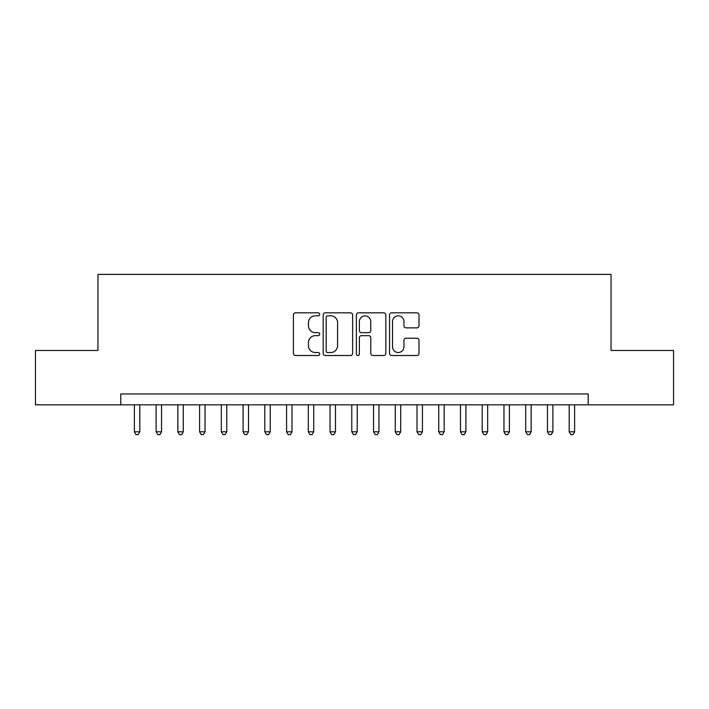 <?xml version="1.0" encoding="UTF-8"?>
<svg xmlns="http://www.w3.org/2000/svg" width="709" height="709" viewBox="0 0 709 709"><rect width="100%" height="100%" fill="white"/><g stroke="black" fill="none" stroke-linecap="round" stroke-linejoin="round"><path stroke-width="1.06" d="M319.715 314.326A1.498 1.498 0 0 0 318.226 312.829L295.547 312.829A2.136 2.136 0 0 0 293.411 314.964L293.411 353.374A2.136 2.136 0 0 0 295.547 355.51L318.226 355.51A1.498 1.498 0 0 0 319.715 354.021A1.498 1.498 0 0 0 318.226 352.524L315.283 352.524A6.833 6.833 0 0 1 308.459 345.7L308.459 342.491A6.833 6.833 0 0 1 315.283 335.667L318.226 335.667A1.498 1.498 0 0 0 319.715 334.169A1.498 1.498 0 0 0 318.226 332.681L315.283 332.681A6.833 6.833 0 0 1 308.459 325.848L308.459 322.648A6.833 6.833 0 0 1 315.283 315.815L318.226 315.815A1.498 1.498 0 0 0 319.715 314.326M416.865 327.877A2.136 2.136 0 0 0 419.001 325.741L419.001 314.964A2.136 2.136 0 0 0 416.865 312.829L391.687 312.829A2.136 2.136 0 0 0 389.551 314.964L389.551 353.374A2.136 2.136 0 0 0 391.687 355.51L416.865 355.51A2.136 2.136 0 0 0 419.001 353.374L419.001 340.364A2.136 2.136 0 0 0 416.865 338.228L406.089 338.228A2.136 2.136 0 0 0 403.953 340.364L403.953 346.816A5.707 5.707 0 0 1 398.245 352.524A5.707 5.707 0 0 1 392.538 346.816L392.538 321.531A5.707 5.707 0 0 1 398.245 315.815A5.707 5.707 0 0 1 403.953 321.531L403.953 325.741A2.136 2.136 0 0 0 406.089 327.877L416.865 327.877M120.787 404.83L35.45 404.83L35.45 350.476L97.957 350.476L97.957 274.383L611.043 274.383L611.043 350.476L673.55 350.476L673.55 404.83L588.213 404.83L588.213 393.956L120.787 393.956L120.787 404.83L588.213 404.83M352.63 314.964A2.136 2.136 0 0 0 350.503 312.829L325.316 312.829A2.136 2.136 0 0 0 323.18 314.964L323.18 353.374A2.136 2.136 0 0 0 325.316 355.51L350.503 355.51A2.136 2.136 0 0 0 352.63 353.374L352.63 314.964M358.497 312.829L383.684 312.829A2.136 2.136 0 0 1 385.82 314.964L385.82 353.374A2.136 2.136 0 0 1 383.684 355.51L372.907 355.51A2.136 2.136 0 0 1 370.772 353.374L370.772 337.803A2.136 2.136 0 0 0 368.636 335.667L361.493 335.667A2.136 2.136 0 0 0 359.357 337.803L359.357 354.021A1.498 1.498 0 0 1 357.859 355.51A1.498 1.498 0 0 1 356.37 354.021L356.37 314.964A2.136 2.136 0 0 1 358.497 312.829M327.664 315.815A1.498 1.498 0 0 0 326.167 317.313L326.167 351.035A1.498 1.498 0 0 0 327.664 352.524L330.757 352.524A6.833 6.833 0 0 0 337.59 345.7L337.59 322.648A6.833 6.833 0 0 0 330.757 315.815L327.664 315.815M370.772 321.638A5.707 5.707 0 0 0 365.064 315.93A5.707 5.707 0 0 0 359.357 321.638L359.357 330.545A2.136 2.136 0 0 0 361.493 332.681L368.636 332.681A2.136 2.136 0 0 0 370.772 330.545L370.772 321.638M134.373 404.83L134.373 431.79L139.806 431.79L139.806 404.83M139.806 431.79L138.175 434.617L136.004 434.617L134.373 431.79M156.113 404.83L156.113 431.79L161.546 431.79L161.546 404.83M161.546 431.79L159.915 434.617L157.744 434.617L156.113 431.79M177.853 404.83L177.853 431.79L183.285 431.79L183.285 404.83M183.285 431.79L181.655 434.617L179.483 434.617L177.853 431.79M199.592 404.83L199.592 431.79L205.034 431.79L205.034 404.83M205.034 431.79L203.403 434.617L201.223 434.617L199.592 431.79M221.332 404.83L221.332 431.79L226.774 431.79L226.774 404.83M226.774 431.79L225.143 434.617L222.963 434.617L221.332 431.79M243.081 404.83L243.081 431.79L248.513 431.79L248.513 404.83M248.513 431.79L246.883 434.617L244.711 434.617L243.081 431.79M264.82 404.83L264.82 431.79L270.253 431.79L270.253 404.83M270.253 431.79L268.622 434.617L266.451 434.617L264.82 431.79M286.56 404.83L286.56 431.79L291.993 431.79L291.993 404.83M291.993 431.79L290.362 434.617L288.191 434.617L286.56 431.79M308.3 404.83L308.3 431.79L313.733 431.79L313.733 404.83M313.733 431.79L312.102 434.617L309.93 434.617L308.3 431.79M330.039 404.83L330.039 431.79L335.472 431.79L335.472 404.83M335.472 431.79L333.85 434.617L331.67 434.617L330.039 431.79M351.779 404.83L351.779 431.79L357.221 431.79L357.221 404.83M357.221 431.79L355.59 434.617L353.41 434.617L351.779 431.79M373.528 404.83L373.528 431.79L378.961 431.79L378.961 404.83M378.961 431.79L377.33 434.617L375.15 434.617L373.528 431.79M395.267 404.83L395.267 431.79L400.7 431.79L400.7 404.83M400.7 431.79L399.07 434.617L396.898 434.617L395.267 431.79M417.007 404.83L417.007 431.79L422.44 431.79L422.44 404.83M422.44 431.79L420.809 434.617L418.638 434.617L417.007 431.79M438.747 404.83L438.747 431.79L444.18 431.79L444.18 404.83M444.18 431.79L442.549 434.617L440.378 434.617L438.747 431.79M460.487 404.83L460.487 431.79L465.919 431.79L465.919 404.83M465.919 431.79L464.289 434.617L462.117 434.617L460.487 431.79M482.226 404.83L482.226 431.79L487.668 431.79L487.668 404.83M487.668 431.79L486.037 434.617L483.857 434.617L482.226 431.79M503.966 404.83L503.966 431.79L509.408 431.79L509.408 404.83M509.408 431.79L507.777 434.617L505.597 434.617L503.966 431.79M525.715 404.83L525.715 431.79L531.147 431.79L531.147 404.83M531.147 431.79L529.517 434.617L527.345 434.617L525.715 431.79M547.454 404.83L547.454 431.79L552.887 431.79L552.887 404.83M552.887 431.79L551.256 434.617L549.085 434.617L547.454 431.79M569.194 404.83L569.194 431.79L574.627 431.79L574.627 404.83M574.627 431.79L572.996 434.617L570.825 434.617L569.194 431.79"/></g></svg>

